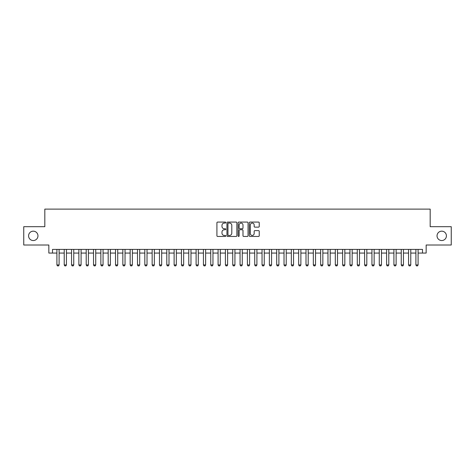 <?xml version="1.0" encoding="UTF-8"?>
<svg xmlns="http://www.w3.org/2000/svg" width="475" height="475" viewBox="0 0 475 475"><rect width="100%" height="100%" fill="white"/><g stroke="black" fill="none" stroke-linecap="round" stroke-linejoin="round"><path stroke-width="0.71" d="M225.779 222.567A0.505 0.505 0 0 0 225.275 222.068L217.633 222.068A0.718 0.718 0 0 0 216.915 222.787L216.915 235.731A0.718 0.718 0 0 0 217.633 236.449L225.275 236.449A0.505 0.505 0 0 0 225.779 235.944A0.505 0.505 0 0 0 225.275 235.44L224.283 235.44A2.304 2.304 0 0 1 221.985 233.142L221.985 232.061A2.304 2.304 0 0 1 224.283 229.763L225.275 229.763A0.505 0.505 0 0 0 225.779 229.259A0.505 0.505 0 0 0 225.275 228.754L224.283 228.754A2.304 2.304 0 0 1 221.985 226.45L221.985 225.376A2.304 2.304 0 0 1 224.283 223.072L225.275 223.072A0.505 0.505 0 0 0 225.779 222.567M437.036 235.849A4.691 4.691 0 0 0 441.726 240.54A4.691 4.691 0 0 0 446.417 235.849A4.691 4.691 0 0 0 441.726 231.165A4.691 4.691 0 0 0 437.036 235.849M28.583 235.849A4.691 4.691 0 0 0 33.274 240.54A4.691 4.691 0 0 0 37.964 235.849A4.691 4.691 0 0 0 33.274 231.165A4.691 4.691 0 0 0 28.583 235.849M258.519 227.139A0.718 0.718 0 0 0 259.237 226.415L259.237 222.787A0.718 0.718 0 0 0 258.519 222.068L250.028 222.068A0.718 0.718 0 0 0 249.31 222.787L249.31 235.731A0.718 0.718 0 0 0 250.028 236.449L258.519 236.449A0.718 0.718 0 0 0 259.237 235.731L259.237 231.343A0.718 0.718 0 0 0 258.519 230.624L254.885 230.624A0.718 0.718 0 0 0 254.167 231.343L254.167 233.516A1.924 1.924 0 0 1 252.243 235.44A1.924 1.924 0 0 1 250.319 233.516L250.319 224.996A1.924 1.924 0 0 1 252.243 223.072A1.924 1.924 0 0 1 254.167 224.996L254.167 226.415A0.718 0.718 0 0 0 254.885 227.139L258.519 227.139M52.505 253.068L52.505 249.405L422.495 249.405L422.495 253.068L426.158 253.068L426.158 245.011L451.25 245.011L451.25 226.694L430.184 226.694L430.184 209.113L44.816 209.113L44.816 226.694L23.75 226.694L23.75 245.011L48.842 245.011L48.842 253.068L56.905 253.068M236.871 222.787A0.718 0.718 0 0 0 236.152 222.068L227.667 222.068A0.718 0.718 0 0 0 226.949 222.787L226.949 235.731A0.718 0.718 0 0 0 227.667 236.449L236.152 236.449A0.718 0.718 0 0 0 236.871 235.731L236.871 222.787M238.848 222.068L247.333 222.068A0.718 0.718 0 0 1 248.051 222.787L248.051 235.731A0.718 0.718 0 0 1 247.333 236.449L243.705 236.449A0.718 0.718 0 0 1 242.986 235.731L242.986 230.482A0.718 0.718 0 0 0 242.262 229.763L239.857 229.763A0.718 0.718 0 0 0 239.139 230.482L239.139 235.944A0.505 0.505 0 0 1 238.634 236.449A0.505 0.505 0 0 1 238.129 235.944L238.129 222.787A0.718 0.718 0 0 1 238.848 222.068M59.102 253.068L64.226 253.068M66.429 253.068L71.553 253.068M73.756 253.068L78.88 253.068M81.082 253.068L86.207 253.068M88.403 253.068L93.533 253.068M95.73 253.068L100.86 253.068M103.057 253.068L108.187 253.068M110.384 253.068L115.514 253.068M117.711 253.068L122.841 253.068M125.038 253.068L130.168 253.068M132.365 253.068L137.495 253.068M139.692 253.068L144.822 253.068M147.018 253.068L152.148 253.068M154.345 253.068L159.475 253.068M161.672 253.068L166.802 253.068M168.999 253.068L174.123 253.068M176.326 253.068L181.45 253.068M183.653 253.068L188.777 253.068M190.98 253.068L196.104 253.068M198.301 253.068L203.431 253.068M205.627 253.068L210.757 253.068M212.954 253.068L218.084 253.068M220.281 253.068L225.411 253.068M227.608 253.068L232.738 253.068M234.935 253.068L240.065 253.068M242.262 253.068L247.392 253.068M249.589 253.068L254.719 253.068M256.916 253.068L262.046 253.068M264.243 253.068L269.373 253.068M271.569 253.068L276.699 253.068M278.896 253.068L284.02 253.068M286.223 253.068L291.347 253.068M293.55 253.068L298.674 253.068M300.877 253.068L306.001 253.068M308.198 253.068L313.328 253.068M315.525 253.068L320.655 253.068M322.852 253.068L327.982 253.068M330.178 253.068L335.308 253.068M337.505 253.068L342.635 253.068M344.832 253.068L349.962 253.068M352.159 253.068L357.289 253.068M359.486 253.068L364.616 253.068M366.813 253.068L371.943 253.068M374.14 253.068L379.27 253.068M381.467 253.068L386.597 253.068M388.793 253.068L393.918 253.068M396.12 253.068L401.244 253.068M403.447 253.068L408.571 253.068M410.774 253.068L415.898 253.068M418.095 253.068L422.495 253.068M228.457 223.072A0.505 0.505 0 0 0 227.953 223.577L227.953 234.941A0.505 0.505 0 0 0 228.457 235.44L229.502 235.44A2.304 2.304 0 0 0 231.8 233.142L231.8 225.376A2.304 2.304 0 0 0 229.502 223.072L228.457 223.072M242.986 225.031A1.924 1.924 0 0 0 241.062 223.107A1.924 1.924 0 0 0 239.139 225.031L239.139 228.036A0.718 0.718 0 0 0 239.857 228.754L242.262 228.754A0.718 0.718 0 0 0 242.986 228.036L242.986 225.031M59.102 249.405L59.102 264.937L58.55 265.887L57.451 265.887L56.905 264.937L56.905 249.405M56.905 264.937L59.102 264.937M66.429 249.405L66.429 264.937L65.877 265.887L64.778 265.887L64.226 264.937L64.226 249.405M64.226 264.937L66.429 264.937M73.756 249.405L73.756 264.937L73.203 265.887L72.105 265.887L71.553 264.937L71.553 249.405M71.553 264.937L73.756 264.937M81.082 249.405L81.082 264.937L80.53 265.887L79.432 265.887L78.88 264.937L78.88 249.405M78.88 264.937L81.082 264.937M88.403 249.405L88.403 264.937L87.857 265.887L86.759 265.887L86.207 264.937L86.207 249.405M86.207 264.937L88.403 264.937M95.73 249.405L95.73 264.937L95.184 265.887L94.086 265.887L93.533 264.937L93.533 249.405M93.533 264.937L95.73 264.937M103.057 249.405L103.057 264.937L102.511 265.887L101.413 265.887L100.86 264.937L100.86 249.405M100.86 264.937L103.057 264.937M110.384 249.405L110.384 264.937L109.838 265.887L108.739 265.887L108.187 264.937L108.187 249.405M108.187 264.937L110.384 264.937M117.711 249.405L117.711 264.937L117.165 265.887L116.066 265.887L115.514 264.937L115.514 249.405M115.514 264.937L117.711 264.937M125.038 249.405L125.038 264.937L124.492 265.887L123.387 265.887L122.841 264.937L122.841 249.405M122.841 264.937L125.038 264.937M132.365 249.405L132.365 264.937L131.818 265.887L130.714 265.887L130.168 264.937L130.168 249.405M130.168 264.937L132.365 264.937M139.692 249.405L139.692 264.937L139.139 265.887L138.041 265.887L137.495 264.937L137.495 249.405M137.495 264.937L139.692 264.937M147.018 249.405L147.018 264.937L146.466 265.887L145.368 265.887L144.822 264.937L144.822 249.405M144.822 264.937L147.018 264.937M154.345 249.405L154.345 264.937L153.793 265.887L152.695 265.887L152.148 264.937L152.148 249.405M152.148 264.937L154.345 264.937M161.672 249.405L161.672 264.937L161.12 265.887L160.022 265.887L159.475 264.937L159.475 249.405M159.475 264.937L161.672 264.937M168.999 249.405L168.999 264.937L168.447 265.887L167.348 265.887L166.802 264.937L166.802 249.405M166.802 264.937L168.999 264.937M176.326 249.405L176.326 264.937L175.774 265.887L174.675 265.887L174.123 264.937L174.123 249.405M174.123 264.937L176.326 264.937M183.653 249.405L183.653 264.937L183.101 265.887L182.002 265.887L181.45 264.937L181.45 249.405M181.45 264.937L183.653 264.937M190.98 249.405L190.98 264.937L190.428 265.887L189.329 265.887L188.777 264.937L188.777 249.405M188.777 264.937L190.98 264.937M198.301 249.405L198.301 264.937L197.754 265.887L196.656 265.887L196.104 264.937L196.104 249.405M196.104 264.937L198.301 264.937M205.627 249.405L205.627 264.937L205.081 265.887L203.983 265.887L203.431 264.937L203.431 249.405M203.431 264.937L205.627 264.937M212.954 249.405L212.954 264.937L212.408 265.887L211.31 265.887L210.757 264.937L210.757 249.405M210.757 264.937L212.954 264.937M220.281 249.405L220.281 264.937L219.735 265.887L218.637 265.887L218.084 264.937L218.084 249.405M218.084 264.937L220.281 264.937M227.608 249.405L227.608 264.937L227.062 265.887L225.963 265.887L225.411 264.937L225.411 249.405M225.411 264.937L227.608 264.937M234.935 249.405L234.935 264.937L234.389 265.887L233.284 265.887L232.738 264.937L232.738 249.405M232.738 264.937L234.935 264.937M242.262 249.405L242.262 264.937L241.716 265.887L240.611 265.887L240.065 264.937L240.065 249.405M240.065 264.937L242.262 264.937M249.589 249.405L249.589 264.937L249.037 265.887L247.938 265.887L247.392 264.937L247.392 249.405M247.392 264.937L249.589 264.937M256.916 249.405L256.916 264.937L256.363 265.887L255.265 265.887L254.719 264.937L254.719 249.405M254.719 264.937L256.916 264.937M264.243 249.405L264.243 264.937L263.69 265.887L262.592 265.887L262.046 264.937L262.046 249.405M262.046 264.937L264.243 264.937M271.569 249.405L271.569 264.937L271.017 265.887L269.919 265.887L269.373 264.937L269.373 249.405M269.373 264.937L271.569 264.937M278.896 249.405L278.896 264.937L278.344 265.887L277.246 265.887L276.699 264.937L276.699 249.405M276.699 264.937L278.896 264.937M286.223 249.405L286.223 264.937L285.671 265.887L284.572 265.887L284.02 264.937L284.02 249.405M284.02 264.937L286.223 264.937M293.55 249.405L293.55 264.937L292.998 265.887L291.899 265.887L291.347 264.937L291.347 249.405M291.347 264.937L293.55 264.937M300.877 249.405L300.877 264.937L300.325 265.887L299.226 265.887L298.674 264.937L298.674 249.405M298.674 264.937L300.877 264.937M308.198 249.405L308.198 264.937L307.652 265.887L306.553 265.887L306.001 264.937L306.001 249.405M306.001 264.937L308.198 264.937M315.525 249.405L315.525 264.937L314.978 265.887L313.88 265.887L313.328 264.937L313.328 249.405M313.328 264.937L315.525 264.937M322.852 249.405L322.852 264.937L322.305 265.887L321.207 265.887L320.655 264.937L320.655 249.405M320.655 264.937L322.852 264.937M330.178 249.405L330.178 264.937L329.632 265.887L328.534 265.887L327.982 264.937L327.982 249.405M327.982 264.937L330.178 264.937M337.505 249.405L337.505 264.937L336.959 265.887L335.861 265.887L335.308 264.937L335.308 249.405M335.308 264.937L337.505 264.937M344.832 249.405L344.832 264.937L344.286 265.887L343.182 265.887L342.635 264.937L342.635 249.405M342.635 264.937L344.832 264.937M352.159 249.405L352.159 264.937L351.613 265.887L350.508 265.887L349.962 264.937L349.962 249.405M349.962 264.937L352.159 264.937M359.486 249.405L359.486 264.937L358.934 265.887L357.835 265.887L357.289 264.937L357.289 249.405M357.289 264.937L359.486 264.937M366.813 249.405L366.813 264.937L366.261 265.887L365.162 265.887L364.616 264.937L364.616 249.405M364.616 264.937L366.813 264.937M374.14 249.405L374.14 264.937L373.588 265.887L372.489 265.887L371.943 264.937L371.943 249.405M371.943 264.937L374.14 264.937M381.467 249.405L381.467 264.937L380.914 265.887L379.816 265.887L379.27 264.937L379.27 249.405M379.27 264.937L381.467 264.937M388.793 249.405L388.793 264.937L388.241 265.887L387.143 265.887L386.597 264.937L386.597 249.405M386.597 264.937L388.793 264.937M396.12 249.405L396.12 264.937L395.568 265.887L394.47 265.887L393.918 264.937L393.918 249.405M393.918 264.937L396.12 264.937M403.447 249.405L403.447 264.937L402.895 265.887L401.797 265.887L401.244 264.937L401.244 249.405M401.244 264.937L403.447 264.937M410.774 249.405L410.774 264.937L410.222 265.887L409.123 265.887L408.571 264.937L408.571 249.405M408.571 264.937L410.774 264.937M418.095 249.405L418.095 264.937L417.549 265.887L416.45 265.887L415.898 264.937L415.898 249.405M415.898 264.937L418.095 264.937"/></g></svg>
